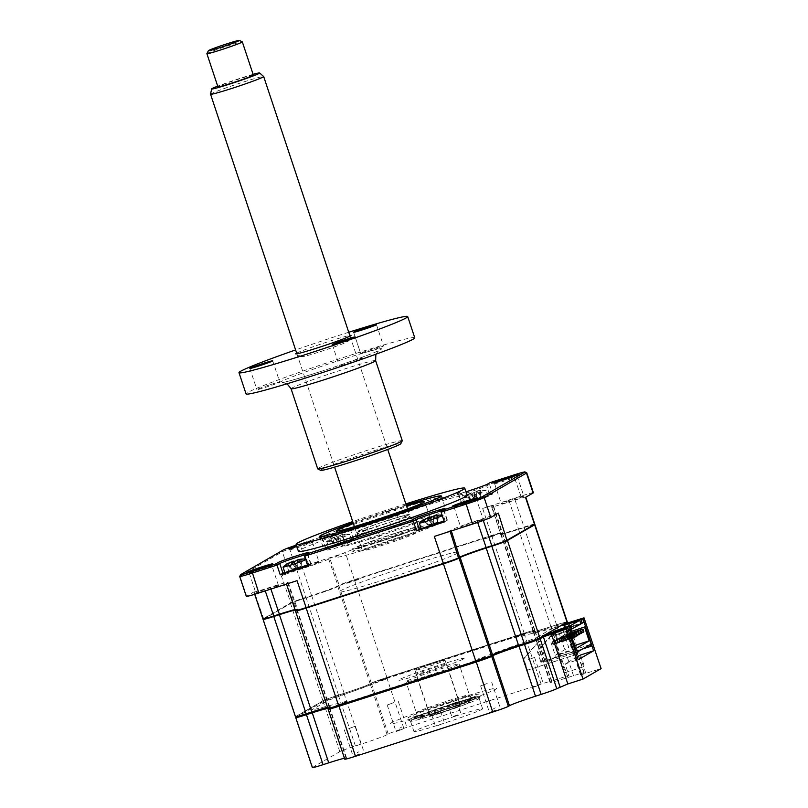 <?xml version="1.0" encoding="UTF-8"?>
<svg xmlns="http://www.w3.org/2000/svg" width="808" height="808" viewBox="0 0 808 808"><rect width="100%" height="100%" fill="white"/><g stroke="black" fill="none" stroke-linecap="round" stroke-linejoin="round"><path stroke-width="0.61" stroke-dasharray="4.04 3.03" d="M402.657 729.119L396.041 731.583L402.657 729.119M393.819 702.576L387.214 705.041L393.819 702.576M359.752 753.925L353.136 756.389L359.752 753.925M348.773 728.624L355.379 726.17L348.773 728.624M496.061 710L489.456 712.454L496.061 710M487.234 683.457L480.629 685.921L487.234 683.457M440.966 724.412L435.542 726.432L440.966 724.412M435.229 713.484L440.643 711.464L435.229 713.484M454.954 716.322A36.168 1.586 161.6 0 1 482.598 708.768A36.168 1.586 161.6 0 1 441.612 724.039A36.168 1.586 161.6 0 1 413.969 731.594A36.168 1.586 161.6 0 1 454.954 716.322M451.49 705.929A36.168 1.586 161.6 0 1 479.144 698.375A36.168 1.586 161.6 0 1 479.134 698.445A36.168 1.586 161.6 0 1 438.158 713.646A36.168 1.586 161.6 0 1 410.565 721.251A36.168 1.586 161.6 0 1 410.504 721.201A36.168 1.586 161.6 0 1 451.49 705.929M451.278 704.202A37.794 1.656 161.6 0 1 480.164 696.385A37.794 1.656 161.6 0 1 437.34 712.272A37.794 1.656 161.6 0 1 408.505 720.221A37.794 1.656 161.6 0 1 451.278 704.202M457.368 714.928L451.945 716.949L457.368 714.928M451.632 704L457.045 701.99L451.632 704M538.966 685.194L532.351 687.659L538.966 685.194M527.988 659.894L534.593 657.429L527.988 659.894M543.784 635.543L538.956 638.108A13.069 0.576 161.6 0 1 524.382 643.42L518.736 645.249A24.27 1.071 -18.4 0 0 491.678 655.116L490.557 655.763A13.069 0.576 161.6 0 1 475.983 661.075L338.714 705.313A13.069 0.576 161.6 0 1 328.735 708.01A13.069 0.576 161.6 0 1 328.957 707.838L330.078 707.192A24.27 1.071 -18.4 0 0 330.512 706.859A24.27 1.071 -18.4 0 0 311.969 711.878L306.323 713.706A13.069 0.576 161.6 0 1 296.334 716.403A13.069 0.576 161.6 0 1 296.566 716.231L323.766 700.506A13.069 0.576 161.6 0 1 338.33 695.193L343.986 693.375A24.27 1.071 -18.4 0 0 371.044 683.507L372.165 682.861A13.069 0.576 161.6 0 1 386.739 677.548L524.008 633.31A13.069 0.576 161.6 0 1 533.977 630.553A13.069 0.576 161.6 0 1 533.755 630.785L532.644 631.432A24.27 1.071 -18.4 0 0 532.24 631.846A24.27 1.071 -18.4 0 0 550.753 626.735L556.399 624.917A13.069 0.576 161.6 0 1 566.368 622.16A13.069 0.576 161.6 0 1 566.155 622.392L562.883 624.281M328.139 709.192A13.999 0.616 161.6 0 1 328.391 709L328.957 707.838M295.748 717.585A13.999 0.616 161.6 0 1 295.991 717.393L323.19 701.667A13.999 0.616 161.6 0 1 338.805 695.981L344.45 694.163A23.331 1.02 -18.4 0 0 370.468 684.669L371.589 684.023A13.999 0.616 161.6 0 1 387.204 678.336L524.473 634.088A13.999 0.616 161.6 0 1 535.149 631.149A13.999 0.616 161.6 0 1 534.926 631.381L533.805 632.028A23.331 1.02 -18.4 0 0 533.381 632.401A23.331 1.02 -18.4 0 0 533.421 632.432A23.331 1.02 -18.4 0 0 551.218 627.523L550.753 626.735M312.373 767.6A13.999 0.616 161.6 0 1 312.625 767.378L339.815 751.662A13.999 0.616 161.6 0 1 355.429 745.966L361.075 744.148A23.331 1.02 -18.4 0 0 387.103 734.654L388.214 734.007A13.999 0.616 161.6 0 1 403.828 728.321L541.097 684.083A13.999 0.616 161.6 0 1 551.803 681.154L535.169 631.169A13.999 0.616 161.6 0 1 535.169 631.169L533.977 630.553M388.214 734.007L371.589 684.023L372.165 682.861M566.489 623.473L563.923 624.998L584.477 618.635M551.803 681.154A13.999 0.616 161.6 0 1 551.551 681.376L550.43 682.023A23.331 1.02 -18.4 0 0 550.016 682.386A23.331 1.02 -18.4 0 0 567.852 677.508L573.498 675.69A13.999 0.616 161.6 0 1 584.194 672.761A13.999 0.616 161.6 0 1 583.942 672.983L580.548 674.983L601.101 668.62M580.548 674.983L563.933 625.008L562.752 624.412M344.764 759.207A13.999 0.616 161.6 0 1 345.016 758.985L346.137 758.338A23.331 1.02 -18.4 0 0 346.551 757.975A23.331 1.02 -18.4 0 0 344.44 758.237M387.103 734.654L370.468 684.669L371.044 683.507M345.016 758.985L328.391 709L329.502 708.353A23.331 1.02 -18.4 0 0 329.916 708.04A23.331 1.02 -18.4 0 0 329.927 707.99A23.331 1.02 -18.4 0 0 327.816 708.242M346.137 758.338L329.502 708.353L330.078 707.192M567.852 677.508L551.218 627.523L556.864 625.705A13.999 0.616 161.6 0 1 567.549 622.756M573.498 675.69L556.399 624.917M545.683 634.452L477.255 659.257L484.689 657.328L482.497 658.601L335.128 706.091L348.43 700.778L311.09 710.272L328.351 700.304L385.466 679.366L378.033 681.285L380.225 680.023L527.594 632.523L514.292 637.845L550.743 628.856L561.166 625.493M535.25 637.805L549.824 681.599L568.933 675.438L565.105 663.944L578.144 659.742M577.215 656.944L565.105 663.944M580.599 654.985L584.426 666.489L565.317 672.65L550.743 628.856M444.733 510.717A64.165 2.818 161.6 0 1 379.507 534.755A64.165 2.818 161.6 0 1 324.119 550.218A64.165 2.818 161.6 0 1 325.281 549.218A64.165 2.818 161.6 0 1 390.506 525.18A64.165 2.818 161.6 0 1 445.895 509.717A64.165 2.818 161.6 0 1 444.733 510.717M467.145 495.274A88.9 3.909 -18.4 0 0 390.426 516.706A88.9 3.909 -18.4 0 0 300.051 549.995A88.9 3.909 -18.4 0 0 298.445 551.389M405.838 503.899A88.9 3.909 -18.4 0 0 352.712 521.574M454.268 506.959A11.898 0.525 -18.4 0 0 454.056 507.141A11.898 0.525 -18.4 0 0 454.066 507.161A11.898 0.525 -18.4 0 0 464.57 504.192A11.898 0.525 -18.4 0 0 476.417 499.819A11.898 0.525 -18.4 0 0 476.629 499.657A11.898 0.525 -18.4 0 0 476.629 499.627A11.898 0.525 -18.4 0 0 466.368 502.505A11.898 0.525 -18.4 0 0 454.268 506.959M483.043 519.726A11.898 0.525 161.6 0 1 470.943 524.18A11.898 0.525 161.6 0 1 460.671 527.048A11.898 0.525 161.6 0 1 460.883 526.866A11.898 0.525 161.6 0 1 472.983 522.402A11.898 0.525 161.6 0 1 483.255 519.534A11.898 0.525 161.6 0 1 483.043 519.726M318.837 562.267A11.898 0.525 161.6 0 1 306.737 566.721A11.898 0.525 161.6 0 1 296.465 569.59A11.898 0.525 161.6 0 1 296.688 569.408A11.898 0.525 161.6 0 1 308.777 564.943A11.898 0.525 161.6 0 1 319.049 562.075A11.898 0.525 161.6 0 1 318.837 562.267M290.062 549.501A11.898 0.525 -18.4 0 0 289.85 549.682A11.898 0.525 -18.4 0 0 289.87 549.703A11.898 0.525 -18.4 0 0 300.364 546.733A11.898 0.525 -18.4 0 0 312.211 542.36A11.898 0.525 -18.4 0 0 312.423 542.198A11.898 0.525 -18.4 0 0 312.433 542.168A11.898 0.525 -18.4 0 0 302.162 545.036A11.898 0.525 -18.4 0 0 290.062 549.501M296.809 546.471A13.302 0.586 -18.4 0 0 313.08 540.613A13.302 0.586 -18.4 0 0 313.312 540.431A13.302 0.586 -18.4 0 0 296.465 545.42M278.265 585.719A11.898 0.525 161.6 0 1 266.175 590.173A11.898 0.525 161.6 0 1 255.904 593.042A11.898 0.525 161.6 0 1 256.116 592.86A11.898 0.525 161.6 0 1 268.216 588.396A11.898 0.525 161.6 0 1 278.487 585.527A11.898 0.525 161.6 0 1 278.265 585.719M249.49 572.953A11.898 0.525 -18.4 0 0 249.278 573.135A11.898 0.525 -18.4 0 0 249.298 573.155A11.898 0.525 -18.4 0 0 259.792 570.185A11.898 0.525 -18.4 0 0 271.65 565.812A11.898 0.525 -18.4 0 0 271.862 565.65A11.898 0.525 -18.4 0 0 271.862 565.63A11.898 0.525 -18.4 0 0 261.59 568.499A11.898 0.525 -18.4 0 0 249.49 572.953M523.614 496.274A11.898 0.525 161.6 0 1 511.514 500.728A11.898 0.525 161.6 0 1 501.243 503.596A11.898 0.525 161.6 0 1 501.455 503.404A11.898 0.525 161.6 0 1 513.555 498.95A11.898 0.525 161.6 0 1 523.826 496.082A11.898 0.525 161.6 0 1 523.614 496.274M494.839 483.507A11.898 0.525 -18.4 0 0 494.617 483.689A11.898 0.525 -18.4 0 0 494.637 483.709A11.898 0.525 -18.4 0 0 505.141 480.74A11.898 0.525 -18.4 0 0 516.989 476.366A11.898 0.525 -18.4 0 0 517.201 476.205A11.898 0.525 -18.4 0 0 517.201 476.175A11.898 0.525 -18.4 0 0 506.929 479.043A11.898 0.525 -18.4 0 0 494.839 483.507M483.255 497.708L468.913 502.334L483.255 497.708M492.718 493.961L464.913 502.919L462.186 504.505A14.928 0.657 -18.4 0 0 461.913 504.737A14.928 0.657 -18.4 0 0 474.801 501.132A14.928 0.657 -18.4 0 0 489.981 495.546L492.718 493.961L489.476 484.234L514.282 476.235A16.332 0.717 161.6 0 1 526.745 472.801M346.935 541.643L332.603 546.259L346.935 541.643M239.713 576.457A16.332 0.717 161.6 0 1 240.006 576.235L282.346 551.753A16.332 0.717 161.6 0 1 300.566 545.117L325.371 537.118L328.604 546.854L325.876 548.43A14.928 0.657 -18.4 0 0 325.604 548.662A14.928 0.657 -18.4 0 0 338.491 545.067A14.928 0.657 -18.4 0 0 353.672 539.471L356.409 537.896L353.167 528.159L461.681 493.193L459.681 492.436L457.207 493.86A16.332 0.717 -18.4 0 0 456.934 494.142A16.332 0.717 -18.4 0 0 465.994 491.779M328.604 546.854L356.409 537.896M296.354 545.087A14.928 0.657 161.6 0 1 299.859 543.935L323.362 536.361L325.371 537.118L322.634 538.704A14.928 0.657 -18.4 0 0 322.362 538.936A14.928 0.657 -18.4 0 0 322.392 538.956A14.928 0.657 -18.4 0 0 335.562 535.229A14.928 0.657 -18.4 0 0 350.44 529.745L353.167 528.159L353.773 526.563L459.681 492.436M500.576 533.704L500.283 534.29A23.796 1.05 161.6 0 0 518.463 529.371L518.403 528.876A23.331 1.02 161.6 0 1 500.566 533.755A23.331 1.02 161.6 0 1 500.576 533.704A23.331 1.02 161.6 0 1 500.99 533.391L502.101 532.735A13.999 0.616 -18.4 0 0 502.354 532.553A13.999 0.616 -18.4 0 0 502.354 532.523A13.999 0.616 -18.4 0 0 491.658 535.452L354.389 579.69A13.999 0.616 -18.4 0 0 338.774 585.376L337.653 586.022A23.331 1.02 161.6 0 1 311.636 595.516L305.99 597.334A13.999 0.616 -18.4 0 0 290.375 603.02L263.176 618.746A13.999 0.616 -18.4 0 0 262.923 618.968M500.283 534.29A23.796 1.05 161.6 0 1 500.697 533.967L492.011 506.404L493.132 505.757A13.999 0.616 -18.4 0 0 493.385 505.535A13.999 0.616 -18.4 0 0 482.679 508.464L491.719 535.936L354.449 580.174A13.534 0.596 -18.4 0 0 339.36 585.679L329.795 558.399L328.684 559.045A23.331 1.02 161.6 0 1 302.657 568.529L297.011 570.347A13.999 0.616 -18.4 0 0 281.396 576.043L290.951 603.324L263.761 619.049A13.534 0.596 -18.4 0 0 263.539 619.281M533.391 492.729A16.332 0.717 -18.4 0 0 520.908 496.142L482.679 508.464M525.523 497.364A13.999 0.616 -18.4 0 0 525.776 497.142A13.999 0.616 -18.4 0 0 515.07 500.071L509.424 501.889A23.331 1.02 161.6 0 1 491.587 506.767A23.331 1.02 161.6 0 1 492.011 506.404M294.991 609.596A23.331 1.02 161.6 0 1 297.071 609.313A23.331 1.02 161.6 0 1 297.112 609.343A23.331 1.02 161.6 0 1 296.688 609.707L297.273 610.01A23.796 1.05 161.6 0 0 297.667 609.606A23.796 1.05 161.6 0 0 295.132 610M263.761 619.049L254.197 591.759L246.632 596.142A16.332 0.717 -18.4 0 0 246.329 596.395M254.197 591.759A13.999 0.616 -18.4 0 0 253.944 591.981A13.999 0.616 -18.4 0 0 264.65 589.052L270.296 587.234A23.331 1.02 161.6 0 1 288.133 582.356A23.331 1.02 161.6 0 1 287.719 582.73L286.598 583.376A13.999 0.616 -18.4 0 0 286.345 583.588A13.999 0.616 -18.4 0 0 297.041 580.669M328.684 559.045L338.239 586.325A23.796 1.05 161.6 0 1 311.696 596.001L302.657 568.529M290.951 603.324A13.534 0.596 -18.4 0 1 306.05 597.829L297.011 570.347M287.719 582.73L296.688 609.707L295.576 610.353A13.999 0.616 -18.4 0 0 295.324 610.575M286.598 583.376L296.152 610.656A13.534 0.596 -18.4 0 0 295.93 610.888M434.31 536.421A13.999 0.616 -18.4 0 0 449.925 530.735L451.046 530.088A23.331 1.02 161.6 0 1 477.063 520.594L482.719 518.776A13.999 0.616 -18.4 0 0 498.334 513.09M534.452 524.745A13.534 0.596 -18.4 0 0 524.109 527.543L518.403 528.876L509.424 501.889M534.755 524.129A13.999 0.616 -18.4 0 0 524.049 527.058L515.07 500.071M491.719 535.936A13.534 0.596 -18.4 0 1 502.061 533.139A13.534 0.596 -18.4 0 1 501.819 533.32L493.132 505.757M354.449 580.174L345.41 552.702A13.999 0.616 -18.4 0 0 329.795 558.399M345.41 552.702L307.181 565.024A16.332 0.717 -18.4 0 0 288.971 571.66L281.396 576.043M304.04 566.448L289.708 571.064L304.04 566.448M308.04 565.852L310.767 564.277A14.928 0.657 -18.4 0 0 311.04 564.045A14.928 0.657 -18.4 0 0 300.637 566.842A14.928 0.657 -18.4 0 0 284.8 572.397M304.798 556.126L307.535 554.54A14.928 0.657 -18.4 0 0 307.798 554.339A14.928 0.657 -18.4 0 0 307.808 554.308A14.928 0.657 -18.4 0 0 305.666 554.662M440.35 522.513L426.018 527.139L440.35 522.513M444.349 521.928L447.087 520.342A14.928 0.657 -18.4 0 0 447.349 520.11A14.928 0.657 -18.4 0 0 436.946 522.907A14.928 0.657 -18.4 0 0 421.12 528.472M441.118 512.191L443.844 510.616A14.928 0.657 -18.4 0 0 444.107 510.414A14.928 0.657 -18.4 0 0 444.117 510.383A14.928 0.657 -18.4 0 0 441.976 510.737M464.913 502.919L461.681 493.193L458.944 494.769A14.928 0.657 -18.4 0 0 458.681 495.001A14.928 0.657 -18.4 0 0 458.702 495.031A14.928 0.657 -18.4 0 0 471.882 491.304A14.928 0.657 -18.4 0 0 486.749 485.81L489.476 484.234L490.082 482.629M323.362 536.361L320.887 537.795A16.332 0.717 -18.4 0 0 320.625 538.077A16.332 0.717 -18.4 0 0 335.037 533.997A16.332 0.717 -18.4 0 0 351.298 527.998L353.773 526.563M406.212 505.01A64.165 2.818 -18.4 0 0 353.076 522.685M437.673 706.798A27.997 1.232 161.6 0 1 416.272 712.656A27.997 1.232 161.6 0 1 448.006 700.829A27.997 1.232 161.6 0 1 469.408 694.971A27.997 1.232 161.6 0 1 437.673 706.798M437.421 712.222A37.33 1.636 161.6 0 1 409.555 719.433A37.33 1.636 161.6 0 1 451.197 704.253A37.33 1.636 161.6 0 1 479.063 697.041A37.33 1.636 161.6 0 1 437.421 712.222M450.46 702.041A37.33 1.636 -18.4 0 0 408.818 717.221A37.33 1.636 -18.4 0 0 436.694 710.01A37.33 1.636 -18.4 0 0 478.326 694.83A37.33 1.636 -18.4 0 0 450.46 702.041M453.904 700.051A55.994 2.464 -18.4 0 0 391.446 722.827A55.994 2.464 -18.4 0 0 433.25 712A55.994 2.464 -18.4 0 0 495.698 689.224A55.994 2.464 -18.4 0 0 453.904 700.051M370.923 539.108L379.699 536.229L370.923 539.108M386.426 511.686L395.203 508.808L386.426 511.686M391.577 527.159L400.354 524.291L391.577 527.159M406.222 505.04A63.468 2.788 -18.4 0 0 353.086 522.715M320.221 537.623A65.327 2.868 161.6 0 1 385.275 513.595A65.327 2.868 161.6 0 1 442.925 497.304A65.327 2.868 161.6 0 1 441.845 498.425A65.327 2.868 161.6 0 1 374.074 523.342A65.327 2.868 161.6 0 1 319.059 538.502A65.327 2.868 161.6 0 1 320.221 537.623M429.038 517.736A46.662 2.05 161.6 0 1 381.598 535.219A46.662 2.05 161.6 0 1 341.319 546.46A46.662 2.05 161.6 0 1 342.158 545.733A46.662 2.05 161.6 0 1 389.597 528.26A46.662 2.05 161.6 0 1 429.876 517.009A46.662 2.05 161.6 0 1 429.038 517.736M353.359 523.534A46.662 2.05 161.6 0 1 406.495 505.859M442.299 515.746A12.595 0.556 -18.4 0 0 443.026 515.383A12.595 0.556 -18.4 0 0 443.259 515.191A12.595 0.556 -18.4 0 0 443.168 515.15A12.595 0.556 -18.4 0 0 433.623 517.817A12.595 0.556 -18.4 0 0 419.574 522.948A12.595 0.556 -18.4 0 0 419.392 523.059M444.178 521.402A12.595 0.556 -18.4 0 0 445.137 520.847A12.595 0.556 -18.4 0 0 435.502 523.483A12.595 0.556 -18.4 0 0 421.231 528.806M437.461 515.565L437.784 521.594L438.502 515.181M437.613 519.322L437.886 515.534M437.784 521.594L435.27 515.827M424.089 519.716L427.533 524.897L423.15 520.281M426.149 522.715L423.766 519.928A31.876 30.33 121 0 1 424.392 519.544M427.533 524.897L426.058 518.685M429.21 525.018L436.502 522.665L429.21 525.018L427.705 524.846L425.372 519.019M433.674 522.655L433.835 516.383L430.735 517.393L433.583 523.422L430.533 518.069M433.835 516.383A31.876 5.999 88.4 0 0 433.33 516.12L433.644 522.675M436.502 522.665L437.613 521.655L436.017 515.726M427.816 519.079L432.139 524.261L431.371 517.251M495.243 707.828L493.254 708.98L495.243 707.828M335.562 539.633A12.595 0.556 -18.4 0 0 349.622 534.512A12.595 0.556 -18.4 0 0 349.844 534.31A12.595 0.556 -18.4 0 0 349.763 534.28A12.595 0.556 -18.4 0 0 340.208 536.946A12.595 0.556 -18.4 0 0 326.159 542.067A12.595 0.556 -18.4 0 0 325.978 542.188A12.595 0.556 -18.4 0 0 325.937 542.269A12.595 0.556 -18.4 0 0 335.562 539.633M343.097 541.794L335.795 544.148L343.097 541.794L344.37 540.724L345.087 534.31L344.471 534.664A31.876 29.553 -166.1 0 0 341.865 534.957L337.956 536.381A31.876 5.999 88.4 0 0 337.502 537.199L334.401 538.199A31.876 6.777 -124.2 0 1 334.573 537.471L338.633 543.259M334.401 538.199L338.724 543.39L334.573 537.471L331.957 538.148A31.876 29.553 -166.1 0 0 329.735 539.411L330.351 539.057A31.876 30.33 121 0 1 332.633 537.754L336.532 536.34A31.876 6.777 -124.2 0 1 337.32 536.512L340.421 535.512A31.876 5.999 88.4 0 0 339.926 535.239L342.531 534.563A31.876 30.33 121 0 1 345.087 534.31M325.978 542.188A32.663 32.663 0 0 1 330.593 538.845L334.118 544.026L329.735 539.411M342.097 542.612A12.595 0.556 -18.4 0 0 327.816 547.925A12.595 0.556 -18.4 0 0 337.451 545.299A12.595 0.556 -18.4 0 0 351.733 539.976A12.595 0.556 -18.4 0 0 342.097 542.612M336.532 536.34L340.168 542.552L340.421 535.512M342.531 534.563L344.198 540.774L341.865 534.957M338.229 542.956L337.502 537.199M335.795 544.148L334.3 543.966L331.957 538.148M334.3 543.966L332.633 537.754M401.839 726.958L399.849 728.109L401.839 726.958M383.82 544.895A27.997 1.232 161.6 0 1 362.408 550.743A27.997 1.232 161.6 0 1 394.142 538.926A27.997 1.232 161.6 0 1 415.544 533.068A27.997 1.232 161.6 0 1 383.82 544.895M378.366 528.523A27.997 1.232 161.6 0 1 356.964 534.381A27.997 1.232 161.6 0 1 356.974 534.32A27.997 1.232 161.6 0 1 388.699 522.554A27.997 1.232 161.6 0 1 410.06 516.666A27.997 1.232 161.6 0 1 410.1 516.706A27.997 1.232 161.6 0 1 378.366 528.523M387.537 520.594A25.664 1.131 -18.4 0 0 358.449 531.381A25.664 1.131 -18.4 0 0 378.063 526.069A25.664 1.131 -18.4 0 0 407.111 515.191A25.664 1.131 -18.4 0 0 387.537 520.594M380.619 541.471A37.33 1.636 161.6 0 1 352.753 548.683A37.33 1.636 161.6 0 1 394.395 533.502A37.33 1.636 161.6 0 1 422.261 526.291A37.33 1.636 161.6 0 1 380.619 541.471M398.566 533.724A55.994 2.464 -18.4 0 0 336.118 556.5A55.994 2.464 -18.4 0 0 377.912 545.673A55.994 2.464 -18.4 0 0 440.37 522.897A55.994 2.464 -18.4 0 0 398.566 533.724M395.132 535.714A37.33 1.636 -18.4 0 0 353.49 550.894A37.33 1.636 -18.4 0 0 381.356 543.683A37.33 1.636 -18.4 0 0 422.998 528.503A37.33 1.636 -18.4 0 0 395.132 535.714M568.59 631.038L555.409 635.29L556.874 639.714L570.004 635.29M556.874 639.714L570.064 635.462M581.74 633.149L562.196 639.451L579.467 634.017M569.6 634.068L560.702 636.936L569.559 633.937M561.641 639.764L560.702 636.936M562.196 639.451L561.257 636.613M577.437 635.633L557.894 641.936L575.165 636.512M569.933 635.058L556.399 639.421L569.893 634.937M557.338 642.249L556.399 639.421M557.894 641.936L556.954 639.108M573.135 638.118L553.591 644.42L572.266 638.542M571.327 635.714L552.096 641.905L571.286 635.583M553.036 644.744L552.096 641.905M553.591 644.42L552.652 641.592M575.286 636.876L555.742 643.178L573.013 637.754M571.165 635.219L554.248 640.663L571.115 635.088M555.187 643.501L554.248 640.663M555.742 643.178L554.803 640.35M579.589 634.391L560.045 640.693L577.316 635.27M569.761 634.563L558.55 638.179L569.721 634.442M559.49 641.007L558.55 638.179M560.045 640.693L559.106 637.855M583.891 631.906L564.348 638.199L581.619 632.775M569.438 633.573L562.853 635.694L569.388 633.442M563.792 638.522L562.853 635.694M564.348 638.199L563.408 635.371M562.701 629.291L549.188 637.108L555.217 655.248L568.731 647.43L562.701 629.291L570.377 626.634L571.307 629.412M574.599 645.541L568.731 647.43M575.639 648.662L555.217 655.248M557.611 639.29L556.136 634.866L549.188 637.108M577.478 654.056L527.523 670.155L523.766 658.863L539.491 641.077L546.481 662.085L576.892 652.288M576.427 654.591L527.523 670.155M590.315 644.521L559.914 654.329L552.925 633.31L537.199 651.107L540.956 662.398L582.659 648.955M546.481 662.085L559.914 654.329M540.956 662.398L541.724 661.944L537.966 650.662L553.692 632.866L552.228 628.442L560.914 625.645M591.678 645.845L541.724 661.944M583.841 622.291L570.377 626.634M564.974 625.079L566.095 628.442L564.842 629.159L580.922 623.988M580.821 623.695L566.095 628.442M563.63 625.513L564.842 629.159M554.601 631.078L555.722 634.442L554.48 635.159L570.549 629.977M570.448 629.695L555.722 634.442M553.258 631.513L554.48 635.159M556.136 634.866L555.409 635.29M570.519 629.674L569.65 627.058M545.935 634.3L537.249 637.098L538.724 641.522L522.998 659.318L526.755 670.6M336.401 705.404L347.945 701.708L336.401 705.404M472.72 661.469L484.255 657.783L472.72 661.469M463.509 658.954A34.532 1.515 -18.4 0 0 437.724 665.63A34.532 1.515 -18.4 0 0 399.213 679.669A34.532 1.515 -18.4 0 0 424.988 672.993A34.532 1.515 -18.4 0 0 463.509 658.954M537.249 637.098L552.228 628.442M327.836 708.333A13.999 0.616 161.6 0 1 328.088 708.121L329.209 707.475A23.331 1.02 -18.4 0 0 329.634 707.101A23.331 1.02 -18.4 0 0 327.513 707.364M295.445 716.726A13.999 0.616 161.6 0 1 295.698 716.514L322.897 700.788A13.999 0.616 161.6 0 1 338.512 695.092L344.158 693.274A23.331 1.02 -18.4 0 0 370.175 683.79L371.296 683.144A13.999 0.616 161.6 0 1 386.911 677.447L524.18 633.209A13.999 0.616 161.6 0 1 534.876 630.28A13.999 0.616 161.6 0 1 534.623 630.503L533.512 631.149A23.331 1.02 -18.4 0 0 533.088 631.513A23.331 1.02 -18.4 0 0 550.925 626.634L556.571 624.816A13.999 0.616 161.6 0 1 567.277 621.887M379.305 680.599L390.85 676.902L379.305 680.599M515.615 636.664L527.159 632.977L515.615 636.664M328.088 708.121L295.718 610.798L296.839 610.151A23.331 1.02 -18.4 0 0 297.253 609.788A23.331 1.02 -18.4 0 0 295.142 610.04M263.337 619.18L290.516 603.465A13.999 0.616 161.6 0 1 306.131 597.779L311.777 595.95A23.331 1.02 -18.4 0 0 337.805 586.467L338.926 585.82A13.999 0.616 161.6 0 1 354.53 580.124L491.799 535.886A13.999 0.616 161.6 0 1 502.505 532.967A13.999 0.616 161.6 0 1 502.253 533.179L501.132 533.825A23.331 1.02 -18.4 0 0 500.718 534.189A23.331 1.02 -18.4 0 0 518.554 529.321L524.2 527.493A13.999 0.616 161.6 0 1 534.553 524.543M315.696 604.323L303.061 608.394L315.696 604.323M452.015 560.388L439.37 564.459L452.015 560.388M458.065 552.955A63.468 2.788 161.6 0 1 387.284 578.76A63.468 2.788 161.6 0 1 339.905 591.032A63.468 2.788 161.6 0 1 410.686 565.226A63.468 2.788 161.6 0 1 458.065 552.955M358.601 579.518L345.955 583.588L358.601 579.518M494.91 535.583L482.275 539.663L494.91 535.583M305.979 559.671A12.595 0.556 -18.4 0 0 306.717 559.318A12.595 0.556 -18.4 0 0 306.939 559.116A12.595 0.556 -18.4 0 0 306.858 559.085A12.595 0.556 -18.4 0 0 297.314 561.752A12.595 0.556 -18.4 0 0 283.255 566.873A12.595 0.556 -18.4 0 0 283.083 566.994M307.868 565.337A12.595 0.556 -18.4 0 0 308.828 564.782A12.595 0.556 -18.4 0 0 299.192 567.408A12.595 0.556 -18.4 0 0 284.911 572.731M294.607 562.004L295.334 567.761L291.971 562.721M294.213 562.004L297.263 567.357L292.9 568.953L300.192 566.6L297.263 567.357L294.415 561.318L297.526 560.318A31.876 5.999 88.4 0 0 297.021 560.045L297.324 566.61L297.526 560.318M300.192 566.6L301.293 565.58L299.707 559.651M298.96 559.762L301.293 565.58L301.566 559.469M295.364 567.741L295.061 561.176M292.9 568.953L291.395 568.771L289.052 562.954M291.395 568.771L289.739 562.61M287.709 563.641L287.456 563.863A31.876 30.33 121 0 1 288.072 563.479M287.779 563.651L291.223 568.832L286.84 564.216M289.84 566.64L287.456 563.863M358.934 751.763L356.944 752.915L358.934 751.763M479.407 497.869L472.114 500.213L479.407 497.869L480.507 496.849L478.841 490.638A31.876 30.33 121 0 1 481.396 490.375L480.78 490.729A31.876 29.553 -166.1 0 0 478.174 491.022L474.276 492.446A31.876 5.999 88.4 0 0 473.821 493.274L470.711 494.274A31.876 6.777 -124.2 0 1 470.882 493.536L474.952 499.324M474.276 492.446L475.033 499.455L470.711 494.274M471.882 495.708A12.595 0.556 -18.4 0 0 485.931 490.577A12.595 0.556 -18.4 0 0 486.153 490.385A12.595 0.556 -18.4 0 0 486.073 490.345A12.595 0.556 -18.4 0 0 476.528 493.021A12.595 0.556 -18.4 0 0 462.469 498.142A12.595 0.556 -18.4 0 0 462.297 498.263A12.595 0.556 -18.4 0 0 462.247 498.334A12.595 0.556 -18.4 0 0 471.882 495.708M480.396 490.567L480.689 496.789L481.396 490.375M474.579 499.011L470.882 493.536L468.266 494.213A31.876 29.553 -166.1 0 0 466.054 495.476L466.671 495.122A31.876 30.33 121 0 1 468.943 493.829L472.842 492.405A31.876 6.777 -124.2 0 1 473.629 492.587L476.74 491.587A31.876 5.999 88.4 0 0 476.235 491.315L478.841 490.638M478.407 498.677A12.595 0.556 -18.4 0 0 464.125 504A12.595 0.556 -18.4 0 0 473.761 501.364A12.595 0.556 -18.4 0 0 488.042 496.041A12.595 0.556 -18.4 0 0 478.407 498.677M473.629 492.587L476.538 497.88L476.235 491.315M476.538 497.88L472.842 492.405M472.114 500.213L470.609 500.041L468.943 493.829M468.266 494.213L470.609 500.041L466.923 494.9A32.663 32.663 0 0 0 462.297 498.263M480.689 496.789L478.174 491.022M474.549 499.031L473.821 493.274M470.438 500.091L466.054 495.476M538.148 683.023L536.159 684.174L538.148 683.023M428.392 671.024A16.099 0.707 -18.4 0 0 446.632 664.226A16.099 0.707 -18.4 0 0 434.33 667.59A16.099 0.707 -18.4 0 0 416.08 674.387A16.099 0.707 -18.4 0 0 428.392 671.024M442.077 712.161A16.099 0.707 -18.4 0 0 460.318 705.364A16.099 0.707 -18.4 0 0 448.016 708.737A16.099 0.707 -18.4 0 0 429.765 715.535A16.099 0.707 -18.4 0 0 442.077 712.161M440.31 713.181A25.664 1.131 161.6 0 1 420.736 718.585A25.664 1.131 161.6 0 1 449.783 707.717A25.664 1.131 161.6 0 1 469.387 702.405A25.664 1.131 161.6 0 1 440.31 713.181M449.47 705.253A27.997 1.232 -18.4 0 0 417.746 717.07A27.997 1.232 -18.4 0 0 417.786 717.12A27.997 1.232 -18.4 0 0 439.148 711.222A27.997 1.232 -18.4 0 0 470.872 699.455A27.997 1.232 -18.4 0 0 470.872 699.395A27.997 1.232 -18.4 0 0 449.47 705.253M437.704 669.862A27.997 1.232 -18.4 0 0 405.969 681.689A27.997 1.232 -18.4 0 0 427.371 675.831A27.997 1.232 -18.4 0 0 459.106 664.014A27.997 1.232 -18.4 0 0 437.704 669.862M253.116 74.366A25.3 1.111 -18.4 0 0 217.695 86.153M210.545 94.203A27.997 1.232 161.6 0 1 212.868 92.91A27.997 1.232 161.6 0 1 242.158 82.446A27.997 1.232 161.6 0 1 263.671 76.528M358.55 530.846A27.997 1.232 161.6 0 1 388.163 520.281A27.997 1.232 161.6 0 1 409.363 514.494A27.997 1.232 161.6 0 1 407.04 515.807A27.997 1.232 161.6 0 1 377.437 526.382A27.997 1.232 161.6 0 1 356.227 532.169A27.997 1.232 161.6 0 1 358.55 530.846M206.898 53.641A18.665 0.818 161.6 0 1 208.444 52.803A18.665 0.818 161.6 0 1 227.806 45.884A18.665 0.818 161.6 0 1 242.289 41.875M253.358 75.073A18.665 0.818 -18.4 0 0 239.219 78.931A18.665 0.818 -18.4 0 0 219.483 85.981A18.665 0.818 -18.4 0 0 217.938 86.86M416.292 669.59A15.867 0.697 161.6 0 1 433.078 663.6A15.867 0.697 161.6 0 1 445.087 660.318A15.867 0.697 161.6 0 1 443.774 661.065A15.867 0.697 161.6 0 1 426.998 667.055A15.867 0.697 161.6 0 1 414.979 670.337A15.867 0.697 161.6 0 1 416.292 669.59M431.31 714.706A15.867 0.697 161.6 0 1 448.087 708.717A15.867 0.697 161.6 0 1 460.095 705.445A15.867 0.697 161.6 0 1 458.782 706.192A15.867 0.697 161.6 0 1 442.006 712.181A15.867 0.697 161.6 0 1 429.987 715.454A15.867 0.697 161.6 0 1 431.31 714.706M374.316 348.41A12.039 0.525 161.6 0 1 383.527 345.885A12.039 0.525 161.6 0 1 369.882 350.975A12.039 0.525 161.6 0 1 360.681 353.49A12.039 0.525 161.6 0 1 374.316 348.41M296.667 353.116A29.169 1.283 161.6 0 1 328.725 341.511A29.169 1.283 161.6 0 1 349.803 335.441M320.301 351.652A24.503 1.081 -18.4 0 0 348.056 341.36A24.503 1.081 -18.4 0 0 329.341 346.43A24.503 1.081 -18.4 0 0 301.616 356.813A24.503 1.081 -18.4 0 0 320.301 351.652M353.015 360.721A12.039 0.525 161.6 0 1 362.226 358.207A12.039 0.525 161.6 0 1 348.581 363.287A12.039 0.525 161.6 0 1 339.38 365.802A12.039 0.525 161.6 0 1 353.015 360.721M402.273 440.693A44.561 1.959 -18.4 0 0 368.206 450.016A44.561 1.959 -18.4 0 0 317.706 468.832M320.715 470.367A42.228 1.858 161.6 0 1 368.519 452.47A42.228 1.858 161.6 0 1 400.788 443.733M270.559 384.568A12.039 0.525 161.6 0 1 279.76 382.053A12.039 0.525 161.6 0 1 266.115 387.143A12.039 0.525 161.6 0 1 256.914 389.658A12.039 0.525 161.6 0 1 270.559 384.568M414.767 337.794A88.9 3.909 -18.4 0 0 346.804 356.368A88.9 3.909 -18.4 0 0 246.056 393.91M348.743 332.26A88.9 3.909 -18.4 0 0 339.744 335.138A88.9 3.909 -18.4 0 0 295.607 349.935M550.43 682.023L533.805 632.028L532.644 631.432M551.551 681.376L534.926 631.381L533.755 630.785M541.097 684.083L524.008 633.31M403.828 728.321L386.739 677.548M585.901 673.519L568.802 622.746M580.669 674.872L564.045 624.887L563.095 624.392M583.942 672.983L567.388 623.2M361.075 744.148L343.986 693.375M355.429 745.966L338.33 695.193M312.625 767.378L295.991 717.393L296.566 716.231M339.815 751.662L323.19 701.667L323.766 700.506M353.672 539.471L350.44 529.745L351.298 527.998M325.876 548.43L322.634 538.704L320.887 537.795M264.65 589.052L265.266 590.911M270.296 587.234L270.912 589.082M449.925 530.735L450.127 531.331M451.046 530.088L451.329 530.937M477.063 520.594L477.669 522.412M483.275 520.453L482.719 518.776M288.971 571.66L282.346 551.753L283.214 550.006M307.181 565.024L299.859 543.935M246.632 596.142L240.006 576.235L240.865 574.488M310.767 564.277L307.535 554.54L308.393 552.793M447.087 520.342L443.844 510.616L444.713 508.868M487.608 484.063L486.749 485.81L489.981 495.546M457.207 493.86L458.944 494.769L462.186 504.505M520.908 496.142L513.585 475.064M469.408 694.971C472.468 699.647 472.72 697.355 473.639 698.072C475.064 697.567 465.398 699.839 450.298 704.768A32.663 1.434 -18.4 0 0 413.898 718.039A32.663 1.434 -18.4 0 0 438.289 711.717A32.663 1.434 -18.4 0 0 474.72 698.435A32.663 1.434 -18.4 0 0 450.329 704.758C434.199 709.868 415.736 716.787 414.736 717.676C415.029 716.555 416.615 718.241 416.272 712.656M431.674 523.816L428.28 518.797M340.229 541.804L339.926 535.239M338.269 542.946L337.956 536.381M381.487 540.966A32.663 1.434 161.6 0 1 357.096 547.289A32.663 1.434 161.6 0 1 393.536 534.007A32.663 1.434 161.6 0 1 417.918 527.685A32.663 1.434 161.6 0 1 381.487 540.966M295.698 716.514L263.327 619.191M329.209 707.475L296.839 610.151M556.571 624.816L524.2 527.493M550.925 626.634L518.554 529.321M533.512 631.149L501.132 533.825M534.623 630.503L502.253 533.179M524.18 633.209L491.799 535.886M386.911 677.447L354.53 580.124M371.296 683.144L338.926 585.82M370.175 683.79L337.805 586.467M344.158 693.274L311.777 595.95M338.512 695.092L306.131 597.779M322.897 700.788L290.516 603.465M291.072 388.759A44.561 1.959 161.6 0 1 341.572 369.943A44.561 1.959 161.6 0 1 375.639 360.631M320.473 371.599A53.894 2.363 -18.4 0 0 380.588 349.682A53.894 2.363 -18.4 0 0 340.35 360.105A53.894 2.363 -18.4 0 0 280.245 382.022A53.894 2.363 -18.4 0 0 320.473 371.599M398.283 701.364L407.111 727.907M355.379 726.17L364.206 752.702M491.698 682.235L500.526 708.778M440.643 711.464L444.622 723.413M479.144 698.375L482.598 708.768M479.134 698.445L480.164 696.385M457.045 701.99L461.025 713.929M534.593 657.429L543.42 683.972M533.421 632.432L532.24 631.846M523.523 661.116L532.351 687.659M447.975 705L451.945 716.949M410.565 721.251L408.505 720.221M410.504 721.201L413.969 731.594M431.573 714.484L435.542 726.432M480.629 685.921L489.456 712.454M344.309 729.846L353.136 756.389M387.214 705.041L396.041 731.583M329.916 708.04L330.512 706.859M550.016 682.386L533.381 632.401M584.194 672.761L567.681 623.099M346.551 757.975L329.927 707.99M319.564 536.502L324.119 550.218M454.066 507.161L452.298 506.283M454.056 507.141L460.671 527.048M288.103 548.814L289.87 549.703L296.465 569.59M249.278 573.135L255.904 593.042M249.298 573.155L247.531 572.276M494.617 483.689L501.243 503.596M494.637 483.709L492.87 482.82M325.604 548.662L322.362 538.936M517.201 476.205L518.09 474.437M517.201 476.175L523.826 496.082M288.133 582.356L297.667 609.606M278.487 585.527L271.862 565.63L272.74 563.883M254.712 594.274L253.944 591.981M491.587 506.767L500.566 533.755M493.385 505.535L502.354 532.523M502.061 533.139L502.354 532.553M312.423 542.198L313.312 540.431M312.433 542.168L319.049 562.075M311.04 564.045L307.808 554.308M447.349 520.11L444.117 510.383L444.996 508.646M458.702 495.031L456.934 494.142M307.798 554.339L308.686 552.581M322.392 538.956L320.625 538.077M461.913 504.737L458.681 495.001M477.518 497.89L476.629 499.657L483.255 519.534M441.33 496.001L445.895 509.717M370.842 539.178L365.691 523.695M391.496 527.24L386.345 511.757M441.087 496.385L442.925 497.304M341.319 546.46L336.168 530.977M429.876 517.009L424.725 501.526M319.978 536.674L319.059 538.502M400.354 524.291L395.203 508.808M379.699 536.229L374.548 520.746M445.137 520.847L443.259 515.191M433.27 516.272L433.563 523.14M428.361 518.756L432.048 524.129M443.168 515.15A32.663 32.663 0 0 0 442.077 515.09M327.816 547.925L325.937 542.269M351.733 539.976L349.844 534.31M339.855 535.189L340.148 542.269M330.664 538.815L332.734 541.845M349.763 534.28A32.663 32.663 0 0 0 341.087 534.805M356.964 534.381L362.408 550.743C359.701 547.662 358.287 546.632 358.176 547.652L381.527 540.946C397.617 535.845 416.09 528.937 417.079 528.048C416.383 527.311 415.868 528.977 415.544 533.068L410.1 516.706M358.449 531.381L356.974 534.32M407.111 515.191L410.06 516.666M329.634 707.101L297.253 609.788M533.088 631.513L500.718 534.189M534.876 630.28L502.505 532.967M308.828 564.782L306.939 559.116M296.96 560.207L297.243 567.075M292.052 562.681L295.738 568.064M306.858 559.085A32.663 32.663 0 0 0 305.767 559.025M464.125 504L462.247 498.334M488.042 496.041L486.153 490.385M476.164 491.264L476.457 498.334M486.073 490.345A32.663 32.663 0 0 0 477.407 490.88M480.356 490.608L480.518 494.516M466.974 494.88L469.054 497.91M460.318 705.364L446.632 664.226M420.736 718.585L417.786 717.12M417.746 717.07L405.969 681.689M470.872 699.395L459.106 664.014M469.387 702.405L470.872 699.455M429.765 715.535L416.08 674.387M350.026 336.118L387.729 449.46M407.525 508.969L409.363 514.494M296.9 353.793L334.593 467.135M354.399 526.644L356.227 532.169M445.087 660.318L460.095 705.445M414.979 670.337L429.987 715.454M376.457 324.654L383.527 345.885M348.056 341.36L351.015 335.471M355.156 336.966L362.226 358.207M375.861 354.227L378.871 350.44C377.104 351.904 346.784 363.246 320.554 371.559C299.849 378.134 287.123 381.8 282.376 382.538L287.062 383.77M272.7 360.822L279.76 382.053M249.854 368.418L256.914 389.658M332.31 344.572L339.38 365.802M301.616 356.813L295.718 353.864M353.611 332.26L360.681 353.49"/><path stroke-width="1.21" d="M563.095 624.392L584.012 617.847L601.101 668.62L583.033 679.063L567.822 683.962L551.076 632.997L566.277 628.099L566.398 629.079L543.39 636.825L540.118 638.714A13.999 0.616 161.6 0 1 524.503 644.41L524.392 643.471M551.076 632.997L543.784 635.543M567.822 683.962L556.752 688.699A13.999 0.616 161.6 0 1 541.138 694.395L524.503 644.41L518.857 646.228A23.331 1.02 -18.4 0 0 492.84 655.712L491.719 656.359A13.999 0.616 161.6 0 1 476.104 662.055L338.835 706.293A13.999 0.616 161.6 0 1 328.139 709.222A13.999 0.616 161.6 0 1 328.139 709.192L328.593 708.293M541.138 694.395L535.492 696.213L518.746 645.289M567.681 623.099L567.57 622.776A13.999 0.616 161.6 0 1 567.57 622.776A13.999 0.616 161.6 0 1 567.317 622.998L566.489 623.473M535.492 696.213A23.331 1.02 -18.4 0 0 509.464 705.707L508.343 706.354A13.999 0.616 161.6 0 1 492.729 712.04L355.469 756.278A13.999 0.616 161.6 0 1 344.764 759.207L328.139 709.222M344.44 758.237A23.331 1.02 -18.4 0 0 328.715 762.853L323.069 764.671A13.999 0.616 161.6 0 1 312.373 767.6L295.738 717.615A13.999 0.616 161.6 0 1 295.748 717.585A13.999 0.616 161.6 0 0 306.444 714.686L306.323 713.747M327.816 708.242A23.331 1.02 -18.4 0 0 312.09 712.868L306.444 714.686L323.069 764.671M561.166 625.493L582.891 618.494L593.628 650.783L578.144 659.742L567.398 627.452L545.683 634.452M593.628 650.783L580.599 654.985L577.215 656.944M582.891 618.494L584.012 617.847M566.277 628.099L567.398 627.452M583.033 679.063L566.398 629.079M353.076 522.685A64.165 2.818 -18.4 0 0 320.715 535.502A64.165 2.818 -18.4 0 0 319.564 536.502A64.165 2.818 -18.4 0 0 374.942 521.039A64.165 2.818 -18.4 0 0 440.178 497.001A64.165 2.818 -18.4 0 0 441.33 496.001A64.165 2.818 -18.4 0 0 406.212 505.01M352.712 521.574A88.9 3.909 -18.4 0 0 297.697 542.925A88.9 3.909 -18.4 0 0 296.092 544.309L298.445 551.389A88.9 3.909 -18.4 0 0 375.175 529.957A88.9 3.909 -18.4 0 0 465.549 496.657A88.9 3.909 -18.4 0 0 467.145 495.274L464.792 488.194A88.9 3.909 -18.4 0 0 405.838 503.899M296.092 544.309A88.9 3.909 -18.4 0 0 372.821 522.877A88.9 3.909 -18.4 0 0 463.196 489.587A88.9 3.909 -18.4 0 0 464.792 488.194M452.52 506.05A13.302 0.586 -18.4 0 0 452.298 506.283A13.302 0.586 -18.4 0 0 464.034 502.96A13.302 0.586 -18.4 0 0 477.286 498.071A13.302 0.586 -18.4 0 0 477.518 497.89A13.302 0.586 -18.4 0 0 466.317 500.98A13.302 0.586 -18.4 0 0 452.52 506.05M296.465 545.42A13.302 0.586 -18.4 0 0 288.315 548.592A13.302 0.586 -18.4 0 0 288.103 548.814A13.302 0.586 -18.4 0 0 296.809 546.471M247.743 572.044A13.302 0.586 -18.4 0 0 247.531 572.276A13.302 0.586 -18.4 0 0 259.267 568.953A13.302 0.586 -18.4 0 0 272.508 564.065A13.302 0.586 -18.4 0 0 272.74 563.883A13.302 0.586 -18.4 0 0 261.55 566.974A13.302 0.586 -18.4 0 0 247.743 572.044M493.092 482.598A13.302 0.586 -18.4 0 0 492.87 482.82A13.302 0.586 -18.4 0 0 504.606 479.508A13.302 0.586 -18.4 0 0 517.847 474.619A13.302 0.586 -18.4 0 0 518.09 474.437A13.302 0.586 -18.4 0 0 506.889 477.528A13.302 0.586 -18.4 0 0 493.092 482.598M286.497 584.063L295.324 610.575A13.999 0.616 -18.4 0 0 295.344 610.596A13.999 0.616 -18.4 0 0 306.02 607.646L443.289 563.408A13.999 0.616 -18.4 0 0 458.904 557.722L460.025 557.065A23.331 1.02 161.6 0 1 486.042 547.582L491.688 545.764A13.999 0.616 -18.4 0 0 507.303 540.067L534.502 524.352L525.523 497.364L533.098 492.981A16.332 0.717 -18.4 0 0 533.391 492.729L526.765 472.821A16.332 0.717 161.6 0 1 526.473 473.074L484.133 497.556A16.332 0.717 161.6 0 1 465.913 504.202L441.118 512.191L444.349 521.928L416.554 530.886L413.312 521.15L304.798 556.126L308.04 565.852L280.235 574.811L277.003 565.085L252.197 573.074A16.332 0.717 161.6 0 1 239.713 576.488A16.332 0.717 161.6 0 1 239.713 576.457L240.602 574.69A14.928 0.657 161.6 0 1 240.865 574.488L283.214 550.006A14.928 0.657 161.6 0 1 296.354 545.087M477.669 522.412L486.275 547.976A23.796 1.05 161.6 0 0 459.732 557.651L451.329 530.937M254.712 594.274L262.923 618.968A13.999 0.616 -18.4 0 0 262.943 618.989A13.999 0.616 -18.4 0 0 273.629 616.039L279.275 614.221A23.331 1.02 161.6 0 1 294.991 609.596M270.912 589.082L279.507 614.615A23.796 1.05 161.6 0 1 295.132 610M239.713 576.488L246.329 596.395A16.332 0.717 -18.4 0 0 258.823 592.981L297.041 580.669L306.252 608.04L443.521 563.802A13.534 0.596 -18.4 0 0 458.621 558.298L450.127 531.331M262.943 618.989L263.539 619.281A13.534 0.596 -18.4 0 0 273.861 616.433L265.266 590.911M295.344 610.596L295.93 610.888A13.534 0.596 -18.4 0 0 306.252 608.04M483.275 520.453L491.921 546.158A13.534 0.596 -18.4 0 0 507.02 540.653L534.209 524.927A13.534 0.596 -18.4 0 0 534.452 524.745L534.745 524.16A13.999 0.616 -18.4 0 0 534.755 524.129L525.796 497.203M534.209 524.927L534.502 524.352A13.999 0.616 -18.4 0 0 534.745 524.16M284.8 572.397A14.928 0.657 -18.4 0 0 282.972 573.236L280.235 574.811M305.666 554.662A14.928 0.657 -18.4 0 0 291.092 559.187A14.928 0.657 -18.4 0 0 279.73 563.499L277.003 565.085L275.518 564.024L252.015 571.599A14.928 0.657 161.6 0 1 240.602 574.69M421.12 528.472A14.928 0.657 -18.4 0 0 419.281 529.301L416.554 530.886M441.976 510.737A14.928 0.657 -18.4 0 0 427.402 515.262A14.928 0.657 -18.4 0 0 416.049 519.574L413.312 521.15L411.827 520.1L305.919 554.227L308.393 552.793A16.332 0.717 -18.4 0 0 308.686 552.581A16.332 0.717 -18.4 0 0 294.93 556.369A16.332 0.717 -18.4 0 0 277.992 562.6L275.518 564.024M443.521 563.802L434.31 536.421L472.539 524.109A16.332 0.717 -18.4 0 0 490.759 517.463L498.334 513.09L507.02 540.653M465.994 491.779A16.332 0.717 -18.4 0 0 487.608 484.063L490.082 482.629L513.585 475.064A14.928 0.657 161.6 0 1 524.978 471.912A14.928 0.657 161.6 0 1 524.735 472.175L482.386 496.647A14.928 0.657 161.6 0 1 465.731 502.728L442.239 510.292L444.713 508.868A16.332 0.717 -18.4 0 0 444.996 508.646A16.332 0.717 -18.4 0 0 431.24 512.434A16.332 0.717 -18.4 0 0 414.302 518.665L411.827 520.1M524.978 471.912L526.745 472.801A16.332 0.717 161.6 0 1 526.765 472.821M441.118 512.191L442.239 510.292M304.798 556.126L305.919 554.227M365.772 523.624L374.548 520.746L365.772 523.624M353.086 522.715A63.468 2.788 -18.4 0 0 321.372 535.29A63.468 2.788 -18.4 0 0 320.241 536.148A63.468 2.788 -18.4 0 0 373.68 521.413A63.468 2.788 -18.4 0 0 439.522 497.213A63.468 2.788 -18.4 0 0 440.562 496.122A63.468 2.788 -18.4 0 0 406.222 505.04M406.495 505.859A46.662 2.05 161.6 0 1 424.725 501.526A46.662 2.05 161.6 0 1 423.887 502.253A46.662 2.05 161.6 0 1 376.447 519.736A46.662 2.05 161.6 0 1 336.168 530.977A46.662 2.05 161.6 0 1 337.007 530.25A46.662 2.05 161.6 0 1 353.359 523.534M433.33 516.12L435.946 515.443A31.876 30.33 121 0 1 438.502 515.181L437.886 515.534A31.876 29.553 -166.1 0 0 435.27 515.827L431.371 517.251A31.876 5.999 88.4 0 0 430.916 518.08L427.816 519.079A31.876 6.777 -124.2 0 1 427.977 518.342L425.372 519.019A31.876 29.553 -166.1 0 0 423.15 520.281L423.998 519.716A32.663 32.663 0 0 0 419.392 523.059A12.595 0.556 -18.4 0 0 419.342 523.14A12.595 0.556 -18.4 0 0 428.977 520.504A12.595 0.556 -18.4 0 0 442.299 515.746M428.28 518.797L427.977 518.191L428.361 518.756M419.342 523.14L421.231 528.806A12.595 0.556 -18.4 0 0 430.856 526.17A12.595 0.556 -18.4 0 0 444.178 521.402M424.392 519.544A31.876 30.33 121 0 1 426.038 518.635L429.947 517.211A31.876 6.777 -124.2 0 1 430.735 517.393M570.004 635.29L571.074 634.947L575.639 648.662L589.143 640.855L574.599 645.541M570.064 635.462L571.074 634.947M579.467 634.017L581.74 633.149L580.8 630.321L569.6 634.068M581.194 633.462L580.255 630.634M580.8 630.321L569.559 633.937M575.165 636.512L577.437 635.633L576.498 632.805L569.933 635.058M576.892 635.957L575.952 633.119M576.498 632.805L569.893 634.937M572.266 638.542L573.135 638.118L572.195 635.29L571.327 635.714M572.589 638.441L571.64 635.613M572.195 635.29L571.286 635.583M573.013 637.754L575.286 636.876L574.347 634.048L571.165 635.219M574.74 637.199L573.801 634.371M574.347 634.048L571.115 635.088M577.316 635.27L579.589 634.391L578.649 631.563L569.761 634.563M579.043 634.714L578.104 631.876M578.649 631.563L569.721 634.442M581.619 632.775L583.891 631.906L582.952 629.068L569.438 633.573M583.346 632.22L582.406 629.392M582.952 629.068L569.388 633.442M534.553 524.543A13.999 0.616 161.6 0 1 534.896 524.574L567.277 621.887A13.999 0.616 161.6 0 1 567.024 622.11L560.914 625.645L582.629 618.645L563.63 625.513L579.71 620.332L570.579 625.604L553.258 631.513L569.337 626.331L570.549 629.977L568.872 630.947L567.66 627.301L545.935 634.3L539.825 637.835A13.999 0.616 161.6 0 1 524.21 643.521L518.564 645.34A23.331 1.02 -18.4 0 0 492.547 654.834L491.426 655.48A13.999 0.616 161.6 0 1 475.811 661.176L338.542 705.414A13.999 0.616 161.6 0 1 327.836 708.333L295.465 611.02A13.999 0.616 161.6 0 1 295.718 610.798L295.728 610.787M569.337 626.331L567.66 627.301M560.914 625.645L545.935 634.3M582.659 648.955L590.911 646.299L590.315 644.521L576.892 652.288L577.478 654.056L576.427 654.591M590.911 646.299L591.678 645.845L585.315 626.715L571.115 631.482L585.315 626.715M571.307 629.412L571.852 631.058M582.629 618.645L583.841 622.291L580.821 623.695M580.952 619.615L582.164 623.261M579.71 620.332L580.922 623.988L570.448 629.695M570.579 625.604L571.801 629.26M589.143 640.855L584.588 627.139M571.115 631.482L570.519 629.674M570.347 635.371L576.71 654.5M327.513 707.364A23.331 1.02 -18.4 0 0 311.797 711.979L306.151 713.797A13.999 0.616 161.6 0 1 295.445 716.726L263.075 619.413A13.999 0.616 161.6 0 1 263.327 619.191L263.337 619.18M295.142 610.04A23.331 1.02 -18.4 0 0 279.416 614.666L273.771 616.484A13.999 0.616 161.6 0 1 263.075 619.413M534.896 524.574A13.999 0.616 161.6 0 1 534.644 524.786L507.454 540.512A13.999 0.616 161.6 0 1 491.84 546.208L486.194 548.026A23.331 1.02 -18.4 0 0 460.166 557.51L459.055 558.156A13.999 0.616 161.6 0 1 443.441 563.853L306.171 608.091A13.999 0.616 161.6 0 1 295.465 611.02M299.707 559.651L299.637 559.368A31.876 30.33 121 0 1 302.182 559.106L301.566 559.469A31.876 29.553 -166.1 0 0 298.96 559.762L295.061 561.176A31.876 5.999 88.4 0 0 294.607 562.004L291.496 563.004A31.876 6.777 -124.2 0 1 291.668 562.277L289.052 562.954A31.876 29.553 -166.1 0 0 286.84 564.216L287.709 563.641A32.663 32.663 0 0 0 283.083 566.994A12.595 0.556 -18.4 0 0 283.032 567.075A12.595 0.556 -18.4 0 0 292.668 564.438A12.595 0.556 -18.4 0 0 305.979 559.671M291.971 562.721L291.668 562.126L292.052 562.681M283.032 567.075L284.911 572.731A12.595 0.556 -18.4 0 0 294.546 570.105A12.595 0.556 -18.4 0 0 307.868 565.337M289.739 562.61L293.627 561.136A31.876 6.777 -124.2 0 1 294.415 561.318M297.021 560.045L299.637 559.368M288.072 563.479A31.876 30.33 121 0 1 289.729 562.56M217.695 86.153A25.3 1.111 -18.4 0 0 213.736 87.759A25.3 1.111 -18.4 0 0 211.635 88.93A25.3 1.111 -18.4 0 0 230.492 83.82A25.3 1.111 -18.4 0 0 257.56 74.174A25.3 1.111 -18.4 0 0 259.641 72.962A25.3 1.111 -18.4 0 0 253.116 74.366M259.641 72.962L263.671 76.528A27.997 1.232 161.6 0 1 263.681 76.558A27.997 1.232 161.6 0 1 261.358 77.871A27.997 1.232 161.6 0 1 231.755 88.446A27.997 1.232 161.6 0 1 210.545 94.233A27.997 1.232 161.6 0 1 210.545 94.203L211.635 88.93M239.35 40.4L242.289 41.875A18.665 0.818 161.6 0 1 242.319 41.905A18.665 0.818 161.6 0 1 240.774 42.784A18.665 0.818 161.6 0 1 221.028 49.823A18.665 0.818 161.6 0 1 206.898 53.681A18.665 0.818 161.6 0 1 206.898 53.641L208.383 50.702A16.332 0.717 -18.4 0 0 220.412 47.47A16.332 0.717 -18.4 0 0 238.017 41.198A16.332 0.717 -18.4 0 0 239.35 40.4A16.332 0.717 -18.4 0 0 226.664 43.905A16.332 0.717 -18.4 0 0 209.727 49.965A16.332 0.717 -18.4 0 0 208.383 50.702M206.898 53.681L217.938 86.86A18.665 0.818 -18.4 0 0 232.068 83.002A18.665 0.818 -18.4 0 0 251.813 75.962A18.665 0.818 -18.4 0 0 253.358 75.073L242.319 41.905M367.256 327.169A12.039 0.525 161.6 0 1 376.457 324.654A12.039 0.525 161.6 0 1 362.812 329.735A12.039 0.525 161.6 0 1 353.611 332.26A12.039 0.525 161.6 0 1 367.256 327.169M349.803 335.441A29.169 1.283 161.6 0 1 351.015 335.471A29.169 1.283 161.6 0 1 317.968 347.723A29.169 1.283 161.6 0 1 295.718 353.864A29.169 1.283 161.6 0 1 296.667 353.116M345.955 339.491A12.039 0.525 161.6 0 1 355.156 336.966A12.039 0.525 161.6 0 1 341.511 342.057A12.039 0.525 161.6 0 1 332.31 344.572A12.039 0.525 161.6 0 1 345.955 339.491M291.072 388.759L317.706 468.832A44.561 1.959 -18.4 0 0 317.776 468.903A44.561 1.959 -18.4 0 0 351.773 459.52A44.561 1.959 -18.4 0 0 402.263 440.794A44.561 1.959 -18.4 0 0 402.273 440.693L375.639 360.631A44.561 1.959 161.6 0 1 325.139 379.447A44.561 1.959 161.6 0 1 291.072 388.759L287.062 383.77M402.263 440.794L400.788 443.733A42.228 1.858 161.6 0 1 352.934 461.479A42.228 1.858 161.6 0 1 320.715 470.367L317.776 468.903M263.499 363.337A12.039 0.525 161.6 0 1 272.7 360.822A12.039 0.525 161.6 0 1 259.055 365.903A12.039 0.525 161.6 0 1 249.854 368.418A12.039 0.525 161.6 0 1 263.499 363.337M295.607 349.935A88.9 3.909 -18.4 0 0 238.996 372.68L246.056 393.91A88.9 3.909 -18.4 0 0 314.019 375.326A88.9 3.909 -18.4 0 0 414.767 337.794L407.697 316.554A88.9 3.909 -18.4 0 0 348.743 332.26M238.996 372.68A88.9 3.909 -18.4 0 0 306.959 354.096A88.9 3.909 -18.4 0 0 407.697 316.554M560.015 686.81L543.39 636.825L542.431 636.33M556.752 688.699L540.118 638.714L539.108 638.189M509.464 705.707L492.84 655.712L491.88 655.217M508.343 706.354L491.719 656.359L490.698 655.833M492.729 712.04L475.993 661.116M355.469 756.278L338.724 705.354M567.388 623.2L566.357 622.493M328.715 762.853L311.969 711.929M258.823 592.981L252.015 571.599M282.972 573.236L279.73 563.499L277.992 562.6M419.281 529.301L416.049 519.574L414.302 518.665M472.539 524.109L465.731 502.728M533.098 492.981L526.473 473.074L524.735 472.175M490.759 517.463L484.133 497.556L482.386 496.647M430.533 518.069L429.947 517.211M306.151 713.797L273.771 616.484M311.797 711.979L279.416 614.666M338.542 705.414L306.171 608.091M475.811 661.176L443.441 563.853M491.426 655.48L459.055 558.156M492.547 654.834L460.166 557.51M518.564 645.34L486.194 548.026M524.21 643.521L491.84 546.208M539.825 637.835L507.454 540.512M567.024 622.11L534.644 524.786M294.213 562.004L293.627 561.136M296.193 716.686L295.748 717.585M566.671 622.312L567.549 622.756M440.562 496.122L441.087 496.385M320.241 536.148L319.978 536.674M442.077 515.09A32.663 32.663 0 0 0 434.502 515.686M305.767 559.025A32.663 32.663 0 0 0 298.192 559.611M263.681 76.558L350.026 336.118M387.729 449.46L407.525 508.969M210.545 94.233L296.9 353.793M334.593 467.135L354.399 526.644M375.639 360.631L375.861 354.227"/></g></svg>
